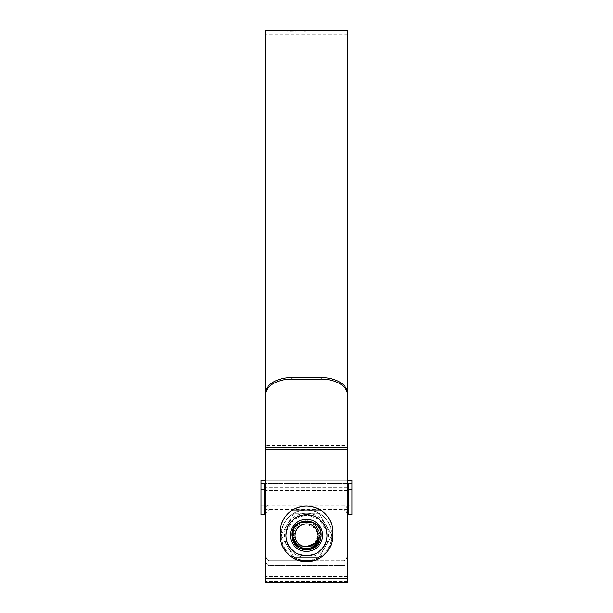 <?xml version="1.0" encoding="UTF-8"?>
<svg xmlns="http://www.w3.org/2000/svg" width="613" height="613" viewBox="0 0 613 613"><rect width="100%" height="100%" fill="white"/><g stroke="black" fill="none" stroke-linecap="round" stroke-linejoin="round"><path stroke-width="0.46" stroke-dasharray="3.06 2.3" d="M351.962 514.591L351.962 480.186L351.962 505.794L351.962 480.186L261.038 480.186L261.038 505.794L261.038 480.186L261.038 483.32L264.555 483.32L264.555 509.311L264.555 483.32L351.962 483.32M348.445 514.591L348.445 489.235L351.962 489.235M265.437 480.186L347.563 480.186M347.563 483.32L265.437 483.32M348.445 489.235L348.445 483.32M261.038 514.591L261.038 483.32M264.555 514.591L264.555 489.235L261.038 489.235M264.555 489.235L264.555 483.32M331.418 536.145L331.901 535.302C330.445 519.832 321.978 511.365 306.5 509.901C291.022 511.365 282.555 519.832 281.099 535.302C282.555 550.78 291.022 559.248 306.5 560.703C321.978 559.248 330.445 550.78 331.901 535.302A25.401 25.401 0 0 0 293.803 513.311A25.401 25.401 0 0 0 293.803 557.301A25.401 25.401 0 0 0 331.901 535.302L319.197 513.311L293.803 513.311L281.099 535.302L293.803 557.301L319.197 557.301L331.901 535.302L331.418 534.467A24.934 24.934 0 0 1 331.418 536.145L325.549 546.306A21.999 21.999 0 0 1 287.451 546.306A21.999 21.999 0 0 1 306.5 513.311A21.999 21.999 0 0 1 325.549 546.306L319.687 556.466A24.934 24.934 0 0 1 318.231 557.301L319.197 557.301L319.687 556.466M316.001 528.942L306.5 523.87M314.584 543.394L317.94 535.302A11.44 11.44 0 0 0 306.5 523.87A11.44 11.44 0 0 0 295.06 535.302C295.742 542.252 299.55 546.068 306.5 546.742M295.06 535.302A11.44 11.44 0 0 0 306.5 546.742A11.44 11.44 0 0 0 317.94 535.302M293.581 528.375A14.666 14.666 0 0 0 291.834 535.302L293.581 528.375C299.788 515.502 321.404 520.958 320.377 535.302C321.013 549.179 299.55 553.922 294.623 540.781L293.42 535.302L294.278 530.643L293.029 535.302C292.815 540.842 295.014 545.156 299.627 548.26A14.666 14.666 0 0 1 291.834 535.302C290.937 516.384 322.063 516.384 321.166 535.302C322.063 554.221 290.937 554.221 291.834 535.302C290.937 516.384 322.063 516.384 321.166 535.302C321.618 545.907 308.837 553.669 299.627 548.26M306.5 549.968L313.833 548.007L321.166 535.302L313.833 548.007L306.5 549.968L313.833 548.007L321.166 535.302A14.666 14.666 0 0 1 306.5 549.968A14.666 14.666 0 0 1 291.834 535.302A14.666 14.666 0 0 0 306.5 549.968A14.666 14.666 0 0 0 321.166 535.302C322.078 554.221 290.93 554.229 291.834 535.302C290.922 554.229 322.078 554.221 321.166 535.302C322.063 554.221 290.937 554.221 291.834 535.302A14.666 14.666 0 0 1 306.5 520.644A14.666 14.666 0 0 1 321.166 535.302C322.063 554.221 290.937 554.221 291.834 535.302C290.937 516.384 322.063 516.384 321.166 535.302C322.063 554.221 290.937 554.221 291.834 535.302C290.937 516.384 322.063 516.384 321.166 535.302C322.063 554.221 290.937 554.221 291.834 535.302C290.937 516.384 322.063 516.384 321.166 535.302C322.063 554.221 290.937 554.221 291.834 535.302C290.937 516.384 322.063 516.384 321.166 535.302C322.063 554.221 290.937 554.221 291.834 535.302C290.937 516.384 322.063 516.384 321.166 535.302C322.063 554.221 290.937 554.221 291.834 535.302C290.937 516.384 322.063 516.384 321.166 535.302C322.063 554.221 290.937 554.221 291.834 535.302C290.937 516.384 322.063 516.384 321.166 535.302C322.063 554.221 290.937 554.221 291.834 535.302C290.937 516.384 322.063 516.384 321.166 535.302C322.063 554.221 290.937 554.221 291.834 535.302C290.937 516.384 322.063 516.384 321.166 535.302C322.063 554.221 290.937 554.221 291.834 535.302C290.937 516.384 322.063 516.384 321.166 535.302C322.063 554.221 290.937 554.221 291.834 535.302C290.937 516.384 322.063 516.384 321.166 535.302C322.063 554.221 290.937 554.221 291.834 535.302C290.937 516.384 322.063 516.384 321.166 535.302C322.063 554.221 290.937 554.221 291.834 535.302C290.937 516.384 322.063 516.384 321.166 535.302C322.063 554.221 290.937 554.221 291.834 535.302C290.937 516.384 322.063 516.384 321.166 535.302C322.063 554.221 290.937 554.221 291.834 535.302C290.937 516.384 322.063 516.384 321.166 535.302C322.063 554.221 290.937 554.221 291.834 535.302C290.937 516.384 322.063 516.384 321.166 535.302C322.063 554.221 290.937 554.221 291.834 535.302C290.937 516.384 322.063 516.384 321.166 535.302C322.063 554.221 290.937 554.221 291.834 535.302C290.937 516.384 322.063 516.384 321.166 535.302C322.063 554.221 290.937 554.221 291.834 535.302C290.937 516.384 322.063 516.384 321.166 535.302C322.063 554.221 290.937 554.221 291.834 535.302C290.937 516.384 322.063 516.384 321.166 535.302C322.063 554.221 290.937 554.221 291.834 535.302C290.937 516.384 322.063 516.384 321.166 535.302C322.063 554.221 290.937 554.221 291.834 535.302C290.937 516.384 322.063 516.384 321.166 535.302C322.063 554.221 290.937 554.221 291.834 535.302C290.937 516.384 322.063 516.384 321.166 535.302C322.063 554.221 290.937 554.221 291.834 535.302C290.937 516.384 322.063 516.384 321.166 535.302C322.063 554.221 290.937 554.221 291.834 535.302C290.937 516.384 322.063 516.384 321.166 535.302C322.063 554.221 290.937 554.221 291.834 535.302C290.937 516.384 322.063 516.384 321.166 535.302C322.063 554.221 290.937 554.221 291.834 535.302C290.937 516.384 322.063 516.384 321.166 535.302C322.063 554.221 290.937 554.221 291.834 535.302C290.937 516.384 322.063 516.384 321.166 535.302C322.063 554.221 290.937 554.221 291.834 535.302C290.937 516.384 322.063 516.384 321.166 535.302C322.063 554.221 290.937 554.221 291.834 535.302C290.937 516.384 322.063 516.384 321.166 535.302C322.063 554.221 290.937 554.221 291.834 535.302C290.937 516.384 322.063 516.384 321.166 535.302C322.063 554.221 290.937 554.221 291.834 535.302C290.937 516.384 322.063 516.384 321.166 535.302C322.063 554.221 290.937 554.221 291.834 535.302C290.937 516.384 322.063 516.384 321.166 535.302C322.063 554.221 290.937 554.221 291.834 535.302C290.937 516.384 322.063 516.384 321.166 535.302C322.063 554.221 290.937 554.221 291.834 535.302C290.937 516.384 322.063 516.384 321.166 535.302C322.063 554.221 290.937 554.221 291.834 535.302C290.937 516.384 322.063 516.384 321.166 535.302C322.063 554.221 290.937 554.221 291.834 535.302C290.937 516.384 322.063 516.384 321.166 535.302C322.063 554.221 290.937 554.221 291.834 535.302C290.937 516.384 322.063 516.384 321.166 535.302C322.063 554.221 290.937 554.221 291.834 535.302C290.937 516.384 322.063 516.384 321.166 535.302C322.063 554.221 290.937 554.221 291.834 535.302C290.937 516.384 322.063 516.384 321.166 535.302C322.063 554.221 290.937 554.221 291.834 535.302C290.937 516.384 322.063 516.384 321.166 535.302C322.063 554.221 290.937 554.221 291.834 535.302C290.937 516.384 322.063 516.384 321.166 535.302C322.063 554.221 290.937 554.221 291.834 535.302C290.937 516.384 322.063 516.384 321.166 535.302C322.063 554.221 290.937 554.221 291.834 535.302C290.937 516.384 322.063 516.384 321.166 535.302C322.063 554.221 290.937 554.221 291.834 535.302C290.937 516.384 322.063 516.384 321.166 535.302C322.063 554.221 290.937 554.221 291.834 535.302C290.937 516.384 322.063 516.384 321.166 535.302C322.063 554.221 290.937 554.221 291.834 535.302C290.937 516.384 322.063 516.384 321.166 535.302C322.063 554.221 290.937 554.221 291.834 535.302C290.937 516.384 322.063 516.384 321.166 535.302C322.063 554.221 290.937 554.221 291.834 535.302C290.937 516.384 322.063 516.384 321.166 535.302C322.063 554.221 290.937 554.221 291.834 535.302C290.937 516.384 322.063 516.384 321.166 535.302C322.063 554.221 290.937 554.221 291.834 535.302C290.937 516.384 322.063 516.384 321.166 535.302C322.063 554.221 290.937 554.221 291.834 535.302C290.937 516.384 322.063 516.384 321.166 535.302C322.063 554.221 290.937 554.221 291.834 535.302C290.937 516.384 322.063 516.384 321.166 535.302C322.063 554.221 290.937 554.221 291.834 535.302C290.937 516.384 322.063 516.384 321.166 535.302C322.063 554.221 290.937 554.221 291.834 535.302C290.937 516.384 322.063 516.384 321.166 535.302C322.063 554.221 290.937 554.221 291.834 535.302C290.937 516.384 322.063 516.384 321.166 535.302C322.063 554.221 290.937 554.221 291.834 535.302C290.937 516.384 322.063 516.384 321.166 535.302C322.063 554.221 290.937 554.221 291.834 535.302C290.937 516.384 322.063 516.384 321.166 535.302C322.063 554.221 290.937 554.221 291.834 535.302C290.937 516.384 322.063 516.384 321.166 535.302C322.063 554.221 290.937 554.221 291.834 535.302C290.937 516.384 322.063 516.384 321.166 535.302C322.063 554.221 290.937 554.221 291.834 535.302C290.937 516.384 322.063 516.384 321.166 535.302C322.063 554.221 290.937 554.221 291.834 535.302C290.937 516.384 322.063 516.384 321.166 535.302C322.063 554.221 290.937 554.221 291.834 535.302C290.937 516.384 322.063 516.384 321.166 535.302C322.063 554.221 290.937 554.221 291.834 535.302C290.937 516.384 322.063 516.384 321.166 535.302C322.063 554.221 290.937 554.221 291.834 535.302C290.937 516.384 322.063 516.384 321.166 535.302C322.063 554.221 290.937 554.221 291.834 535.302C290.937 516.384 322.063 516.384 321.166 535.302C322.063 554.221 290.937 554.221 291.834 535.302C290.937 516.384 322.063 516.384 321.166 535.302C322.063 554.221 290.937 554.221 291.834 535.302C290.937 516.384 322.063 516.384 321.166 535.302C322.063 554.221 290.937 554.221 291.834 535.302C290.937 516.384 322.063 516.384 321.166 535.302C322.063 554.221 290.937 554.221 291.834 535.302C290.937 516.384 322.063 516.384 321.166 535.302C322.063 554.221 290.937 554.221 291.834 535.302C290.937 516.384 322.063 516.384 321.166 535.302C322.063 554.221 290.937 554.221 291.834 535.302C290.937 516.384 322.063 516.384 321.166 535.302C322.063 554.221 290.937 554.221 291.834 535.302C290.937 516.384 322.063 516.384 321.166 535.302C322.063 554.221 290.937 554.221 291.834 535.302C290.937 516.384 322.063 516.384 321.166 535.302C322.063 554.221 290.937 554.221 291.834 535.302C290.937 516.384 322.063 516.384 321.166 535.302C322.063 554.221 290.937 554.221 291.834 535.302C290.937 516.384 322.063 516.384 321.166 535.302C322.063 554.221 290.937 554.221 291.834 535.302C290.937 516.384 322.063 516.384 321.166 535.302C322.063 554.221 290.937 554.221 291.834 535.302C290.937 516.384 322.063 516.384 321.166 535.302C322.063 554.221 290.937 554.221 291.834 535.302C290.937 516.384 322.063 516.384 321.166 535.302C322.063 554.221 290.937 554.221 291.834 535.302C290.937 516.384 322.063 516.384 321.166 535.302C322.063 554.221 290.937 554.221 291.834 535.302C290.937 516.384 322.063 516.384 321.166 535.302C322.063 554.221 290.937 554.221 291.834 535.302C290.937 516.384 322.063 516.384 321.166 535.302C322.063 554.221 290.937 554.221 291.834 535.302C290.937 516.384 322.063 516.384 321.166 535.302C322.063 554.221 290.937 554.221 291.834 535.302C290.937 516.384 322.063 516.384 321.166 535.302C322.063 554.221 290.937 554.221 291.834 535.302C290.937 516.384 322.063 516.384 321.166 535.302C322.063 554.221 290.937 554.221 291.834 535.302C290.937 516.384 322.063 516.384 321.166 535.302C322.063 554.221 290.937 554.221 291.834 535.302C290.937 516.384 322.063 516.384 321.166 535.302C322.063 554.221 290.937 554.221 291.834 535.302C290.937 516.384 322.063 516.384 321.166 535.302C322.063 554.221 290.937 554.221 291.834 535.302C290.937 516.384 322.063 516.384 321.166 535.302C322.063 554.221 290.937 554.221 291.834 535.302C290.937 516.384 322.063 516.384 321.166 535.302C322.063 554.221 290.937 554.221 291.834 535.302C290.937 516.384 322.063 516.384 321.166 535.302C322.063 554.221 290.937 554.221 291.834 535.302C290.937 516.384 322.063 516.384 321.166 535.302C322.063 554.221 290.937 554.221 291.834 535.302C290.937 516.384 322.063 516.384 321.166 535.302L313.833 548.007L306.5 549.968L313.833 548.007L321.166 535.302C322.063 554.221 290.937 554.221 291.834 535.302C290.937 516.384 322.063 516.384 321.166 535.302C322.063 554.221 290.937 554.221 291.834 535.302C290.937 516.384 322.063 516.384 321.166 535.302L313.833 548.007L306.5 549.968L313.833 548.007L321.166 535.302C322.063 554.221 290.937 554.221 291.834 535.302C290.937 516.384 322.063 516.384 321.166 535.302C322.063 554.221 290.937 554.221 291.834 535.302C290.937 516.384 322.063 516.384 321.166 535.302L313.833 548.007L306.5 549.968L313.833 548.007L321.166 535.302C322.063 554.221 290.937 554.221 291.834 535.302C290.937 516.384 322.063 516.384 321.166 535.302C322.063 554.221 290.937 554.221 291.834 535.302C290.937 516.384 322.063 516.384 321.166 535.302L313.833 548.007L306.5 549.968L313.833 548.007L321.166 535.302C322.063 554.221 290.937 554.221 291.834 535.302C290.937 516.384 322.063 516.384 321.166 535.302C322.063 554.221 290.937 554.221 291.834 535.302C290.937 516.384 322.063 516.384 321.166 535.302L313.833 548.007L306.5 549.968L313.833 548.007L321.166 535.302C322.063 554.221 290.937 554.221 291.834 535.302C290.937 516.384 322.063 516.384 321.166 535.302C322.063 554.221 290.937 554.221 291.834 535.302C290.937 516.384 322.063 516.384 321.166 535.302L313.833 548.007L306.5 549.968L313.833 548.007L321.166 535.302C322.063 554.221 290.937 554.221 291.834 535.302C290.937 516.384 322.063 516.384 321.166 535.302C322.063 554.221 290.937 554.221 291.834 535.302C290.937 516.384 322.063 516.384 321.166 535.302L313.833 548.007L306.5 549.968L313.833 548.007L321.166 535.302C322.063 554.221 290.937 554.221 291.834 535.302C290.937 516.384 322.063 516.384 321.166 535.302C322.063 554.221 290.937 554.221 291.834 535.302C290.937 516.384 322.063 516.384 321.166 535.302L313.833 548.007L306.5 549.968L313.833 548.007L321.166 535.302C322.063 554.221 290.937 554.221 291.834 535.302L299.167 522.605L291.834 535.302C290.937 516.384 322.063 516.384 321.166 535.302C322.063 554.221 290.937 554.221 291.834 535.302C290.937 516.384 322.063 516.384 321.166 535.302L313.833 548.007L306.5 549.968L313.833 548.007L321.166 535.302C322.063 554.221 290.937 554.221 291.834 535.302L299.167 522.605M321.166 535.302C322.078 516.391 290.93 516.376 291.834 535.302A14.666 14.666 0 0 1 306.5 520.644A14.666 14.666 0 0 1 321.166 535.302L313.833 548.007L299.167 548.007M314.523 545.631L313.036 546.627L299.964 546.627L293.42 535.302L299.964 523.977L313.036 523.977L319.58 535.302L313.036 546.627L299.964 546.627L293.42 535.302L299.964 523.977L313.036 523.977L319.58 535.302L313.036 546.627L299.964 546.627L293.42 535.302L299.964 523.977L313.036 523.977L319.58 535.302L313.036 546.627L299.964 546.627L293.42 535.302L299.964 523.977L313.036 523.977L319.58 535.302L313.036 546.627L299.964 546.627L293.42 535.302L299.964 523.977L313.036 523.977L319.58 535.302L313.036 546.627L299.964 546.627L293.42 535.302L299.964 523.977L313.036 523.977L319.58 535.302L313.036 546.627L299.964 546.627L293.42 535.302L299.964 523.977L313.036 523.977L319.58 535.302L313.036 546.627L299.964 546.627L293.42 535.302L299.964 523.977L313.036 523.977L319.58 535.302L313.036 546.627L299.964 546.627L293.42 535.302L299.964 523.977L313.036 523.977L319.58 535.302L313.036 546.627L299.964 546.627L293.42 535.302L299.964 523.977L313.036 523.977L319.58 535.302L313.036 546.627L299.964 546.627L293.42 535.302L299.964 523.977L313.036 523.977L319.58 535.302L313.036 546.627L299.964 546.627L293.42 535.302L299.964 523.977L313.036 523.977L319.58 535.302L313.036 546.627L299.964 546.627L293.42 535.302L299.964 523.977L313.036 523.977L319.58 535.302L313.036 546.627L299.964 546.627L293.42 535.302L299.964 523.977L313.036 523.977L319.58 535.302L313.036 546.627L299.964 546.627L293.42 535.302L299.964 523.977L313.036 523.977L319.58 535.302L313.036 546.627L299.964 546.627L293.42 535.302L299.964 523.977L313.036 523.977L319.58 535.302L313.036 546.627L299.964 546.627L293.42 535.302L299.964 523.977L313.036 523.977L319.58 535.302L313.036 546.627L299.964 546.627L293.42 535.302L299.964 523.977L313.036 523.977L319.58 535.302L313.036 546.627L299.964 546.627L293.42 535.302L299.964 523.977L313.036 523.977L319.58 535.302L313.036 546.627L299.964 546.627L293.42 535.302L299.964 523.977L313.036 523.977L319.58 535.302L313.036 546.627L299.964 546.627L293.42 535.302L299.964 523.977L313.036 523.977L319.58 535.302L313.036 546.627L299.964 546.627L293.42 535.302L299.964 523.977L313.036 523.977L319.58 535.302L313.036 546.627L299.964 546.627L293.42 535.302L299.964 523.977L313.036 523.977L319.58 535.302L313.036 546.627L299.964 546.627L293.42 535.302L299.964 523.977L313.036 523.977L319.58 535.302L313.036 546.627L299.964 546.627L293.42 535.302L299.964 523.977L313.036 523.977L319.58 535.302L313.036 546.627L299.964 546.627L293.42 535.302L299.964 523.977L313.036 523.977L319.58 535.302L313.036 546.627L299.964 546.627L293.42 535.302L299.964 523.977L313.036 523.977L319.58 535.302L313.036 546.627L299.964 546.627L293.42 535.302L299.964 523.977L313.036 523.977L319.58 535.302L313.036 546.627L299.964 546.627L293.42 535.302L299.964 523.977L313.036 523.977L319.58 535.302L313.036 546.627L299.964 546.627L293.42 535.302L299.964 523.977L313.036 523.977L319.58 535.302L313.036 546.627L299.964 546.627L293.42 535.302L299.964 523.977L313.036 523.977L319.58 535.302L313.036 546.627L299.964 546.627L293.42 535.302L299.964 523.977L313.036 523.977L319.58 535.302L313.036 546.627L299.964 546.627L293.42 535.302L299.964 523.977L313.036 523.977L319.58 535.302L313.036 546.627L299.964 546.627L293.42 535.302L299.964 523.977L313.036 523.977L319.58 535.302L313.036 546.627L299.964 546.627L293.42 535.302L299.964 523.977L313.036 523.977L319.58 535.302L313.036 546.627L299.964 546.627L293.42 535.302L299.964 523.977L313.036 523.977L319.58 535.302L313.036 546.627L299.964 546.627L293.42 535.302L299.964 523.977L313.036 523.977L319.58 535.302L313.036 546.627L299.964 546.627L293.42 535.302L299.964 523.977L313.036 523.977L319.58 535.302L313.036 546.627L299.964 546.627L293.42 535.302L299.964 523.977L313.036 523.977L319.58 535.302L313.036 546.627L299.964 546.627L293.42 535.302L299.964 523.977L313.036 523.977L319.58 535.302L313.036 546.627L299.964 546.627L293.42 535.302L299.964 523.977L313.036 523.977L319.58 535.302L313.036 546.627L299.964 546.627L293.42 535.302L299.964 523.977L313.036 523.977L319.58 535.302L313.036 546.627L299.964 546.627L293.42 535.302L299.964 523.977L313.036 523.977L319.58 535.302L313.036 546.627L299.964 546.627L293.42 535.302L299.964 523.977L313.036 523.977L319.58 535.302L313.036 546.627L299.964 546.627L293.42 535.302L299.964 523.977L313.036 523.977L319.58 535.302L313.036 546.627L299.964 546.627L293.42 535.302L299.964 523.977L313.036 523.977L319.58 535.302L313.036 546.627L299.964 546.627L293.42 535.302L299.964 523.977L313.036 523.977L319.58 535.302L313.036 546.627L299.964 546.627L293.42 535.302L299.964 523.977L313.036 523.977L319.58 535.302L313.036 546.627L299.964 546.627L293.42 535.302L299.964 523.977L313.036 523.977L319.58 535.302L313.036 546.627L299.964 546.627L293.42 535.302L299.964 523.977L313.036 523.977L319.58 535.302L313.036 546.627L299.964 546.627L293.42 535.302L299.964 523.977L313.036 523.977L319.58 535.302L313.036 546.627L299.964 546.627L293.42 535.302L299.964 523.977L313.036 523.977L319.58 535.302L313.036 546.627L299.964 546.627L293.42 535.302L299.964 523.977L313.036 523.977L319.58 535.302L313.036 546.627L299.964 546.627L293.42 535.302L299.964 523.977L313.036 523.977L319.58 535.302L313.036 546.627L299.964 546.627L293.42 535.302L299.964 523.977L313.036 523.977L319.58 535.302L313.036 546.627L299.964 546.627L293.42 535.302L299.964 523.977L313.036 523.977L319.58 535.302L313.036 546.627L299.964 546.627L293.42 535.302L299.964 523.977L313.036 523.977L319.58 535.302L313.036 546.627L299.964 546.627L293.42 535.302L299.964 523.977L313.036 523.977L319.58 535.302L313.036 546.627L299.964 546.627L293.42 535.302L299.964 523.977L313.036 523.977L319.58 535.302L313.036 546.627L299.964 546.627L293.42 535.302L299.964 523.977L313.036 523.977L319.58 535.302L313.036 546.627L299.964 546.627L293.42 535.302L299.964 523.977L313.036 523.977L319.58 535.302L313.036 546.627L299.964 546.627L293.42 535.302L299.964 523.977L313.036 523.977L319.58 535.302L313.036 546.627L299.964 546.627L293.42 535.302L299.964 523.977L313.036 523.977L319.58 535.302L313.036 546.627L299.964 546.627L293.42 535.302L299.964 523.977L313.036 523.977L319.58 535.302L313.036 546.627L299.964 546.627L293.42 535.302L299.964 523.977L313.036 523.977L319.58 535.302L313.036 546.627L299.964 546.627L293.42 535.302L299.964 523.977L313.036 523.977L319.58 535.302L313.036 546.627L299.964 546.627L293.42 535.302L299.964 523.977L313.036 523.977L319.58 535.302L313.036 546.627L299.964 546.627L293.42 535.302L299.964 523.977L313.036 523.977L319.58 535.302L313.036 546.627L299.964 546.627L293.42 535.302L294.278 530.643M314.584 545.585L313.036 546.627L299.964 546.627L293.42 535.302L299.964 523.977L313.036 523.977L319.58 535.302L319.388 537.517L319.58 535.302L313.036 523.977L299.964 523.977L293.42 535.302L299.964 546.627L313.036 546.627L317.909 541.693L313.036 546.627L299.964 546.627L293.42 535.302L299.964 523.977L313.036 523.977L319.58 535.302L319.388 537.517L319.58 535.302L313.036 523.977L299.964 523.977L293.42 535.302L299.964 546.627L313.036 546.627L317.909 541.693L313.036 546.627L299.964 546.627L293.42 535.302L299.964 523.977L313.036 523.977L319.58 535.302L319.388 537.517L319.58 535.302L313.036 523.977L299.964 523.977L293.42 535.302L299.964 546.627L313.036 546.627L317.909 541.693L313.036 546.627L299.964 546.627L293.42 535.302L299.964 523.977L313.036 523.977L319.58 535.302L319.388 537.517L319.58 535.302L313.036 523.977L299.964 523.977L293.42 535.302L299.964 546.627L313.036 546.627L317.909 541.693L313.036 546.627L299.964 546.627L293.42 535.302L299.964 523.977L313.036 523.977L319.58 535.302L319.388 537.517L319.58 535.302L313.036 523.977L299.964 523.977L293.42 535.302L299.964 546.627L313.036 546.627L317.909 541.693L313.036 546.627L299.964 546.627L293.42 535.302L299.964 523.977L313.036 523.977L319.58 535.302L319.388 537.517L319.58 535.302L313.036 523.977L299.964 523.977L293.42 535.302L299.964 546.627L313.036 546.627L317.909 541.693L313.036 546.627L299.964 546.627L293.42 535.302L299.964 523.977L313.036 523.977L319.58 535.302L319.388 537.517L319.58 535.302L313.036 523.977L299.964 523.977L293.42 535.302L299.964 546.627L313.036 546.627L317.909 541.693L313.036 546.627L299.964 546.627L293.42 535.302L299.964 523.977L313.036 523.977L319.58 535.302L319.388 537.517L319.58 535.302L313.036 523.977L299.964 523.977L293.42 535.302L299.964 546.627L313.036 546.627L317.909 541.693L313.036 546.627L299.964 546.627L293.42 535.302L299.964 523.977L313.036 523.977L319.58 535.302L319.388 537.517L319.58 535.302L313.036 523.977L299.964 523.977L293.42 535.302L299.964 546.627L313.036 546.627L317.909 541.693L313.036 546.627L299.964 546.627L293.42 535.302L299.964 523.977L313.036 523.977L319.58 535.302L319.388 537.517L319.58 535.302L313.036 523.977L299.964 523.977L293.42 535.302L299.964 546.627L313.036 546.627L317.909 541.693L313.036 546.627L299.964 546.627L293.42 535.302L299.964 523.977L313.036 523.977L319.58 535.302L319.388 537.517L319.58 535.302L313.036 523.977L299.964 523.977L293.42 535.302L299.964 546.627L313.036 546.627L317.909 541.693L313.036 546.627L299.964 546.627L293.42 535.302L299.964 523.977L313.036 523.977L319.58 535.302L319.388 537.517L319.58 535.302L313.036 523.977L299.964 523.977L293.42 535.302L299.964 546.627L313.036 546.627L317.909 541.693L313.036 546.627L299.964 546.627L293.42 535.302L299.964 523.977L313.036 523.977L319.58 535.302L319.388 537.517L319.58 535.302L313.036 523.977L299.964 523.977L293.42 535.302L299.964 546.627L313.036 546.627L317.909 541.693L313.036 546.627L299.964 546.627L293.42 535.302L299.964 523.977L313.036 523.977L319.58 535.302L319.388 537.517L319.58 535.302L313.036 523.977L299.964 523.977L293.42 535.302L299.964 546.627L313.036 546.627L317.909 541.693L313.036 546.627L299.964 546.627L293.42 535.302L299.964 523.977L313.036 523.977L319.58 535.302L319.388 537.517L319.58 535.302L313.036 523.977L299.964 523.977L293.42 535.302L299.964 546.627L313.036 546.627L317.909 541.693L313.036 546.627L299.964 546.627L293.42 535.302L299.964 523.977L313.036 523.977L319.58 535.302L319.388 537.517L319.58 535.302L313.036 523.977L299.964 523.977L293.42 535.302L299.964 546.627L313.036 546.627L317.909 541.693L313.036 546.627L299.964 546.627L293.42 535.302L299.964 523.977L313.036 523.977L319.58 535.302L319.388 537.517L319.58 535.302L313.036 523.977L299.964 523.977L293.42 535.302L299.964 546.627L313.036 546.627L317.909 541.693L313.036 546.627L299.964 546.627L293.42 535.302L299.964 523.977L313.036 523.977L319.58 535.302L319.388 537.517L319.58 535.302L313.036 523.977L299.964 523.977L293.42 535.302L299.964 546.627L313.036 546.627L317.909 541.693L313.036 546.627L299.964 546.627L293.42 535.302L299.964 523.977L313.036 523.977L319.58 535.302L319.388 537.517L319.58 535.302L313.036 523.977L299.964 523.977L293.42 535.302L299.964 546.627L313.036 546.627L317.909 541.693L313.036 546.627L299.964 546.627L293.42 535.302L299.964 523.977L313.036 523.977L319.58 535.302L319.388 537.517L319.58 535.302L313.036 523.977L299.964 523.977L293.42 535.302L299.964 546.627L313.036 546.627L317.909 541.693L313.036 546.627L299.964 546.627L293.42 535.302L299.964 523.977L313.036 523.977L319.58 535.302L319.388 537.517L319.58 535.302L313.036 523.977L299.964 523.977L293.42 535.302L299.964 546.627L313.036 546.627L317.909 541.693L313.036 546.627L299.964 546.627L293.42 535.302L299.964 523.977L313.036 523.977L319.58 535.302L319.388 537.517L319.58 535.302L313.036 523.977L299.964 523.977L293.42 535.302L299.964 546.627L313.036 546.627L317.909 541.693L313.036 546.627L299.964 546.627L293.42 535.302L299.964 523.977L313.036 523.977L319.58 535.302L319.388 537.517L319.58 535.302L313.036 523.977L299.964 523.977L293.42 535.302L299.964 546.627L313.036 546.627L317.909 541.693L313.036 546.627L299.964 546.627L293.42 535.302L299.964 523.977L313.036 523.977L319.58 535.302L319.388 537.517L319.58 535.302L313.036 523.977L299.964 523.977L293.42 535.302L299.964 546.627L313.036 546.627L317.909 541.693L313.036 546.627L299.964 546.627L293.42 535.302L299.964 523.977L313.036 523.977L319.58 535.302L319.388 537.517L319.58 535.302L313.036 523.977L299.964 523.977L293.42 535.302L299.964 546.627L313.036 546.627L317.909 541.693L313.036 546.627L299.964 546.627L293.42 535.302L299.964 523.977L313.036 523.977L319.58 535.302L319.388 537.517L319.58 535.302L313.036 523.977L299.964 523.977L293.42 535.302L299.964 546.627L313.036 546.627L317.909 541.693L313.036 546.627L299.964 546.627L293.42 535.302L299.964 523.977L313.036 523.977L319.58 535.302L319.388 537.517L319.58 535.302L313.036 523.977L299.964 523.977L293.42 535.302L299.964 546.627L313.036 546.627L317.909 541.693L313.036 546.627L299.964 546.627L293.42 535.302L299.964 523.977L313.036 523.977L319.58 535.302L319.388 537.517L319.58 535.302L313.036 523.977L299.964 523.977L293.42 535.302L299.964 546.627L313.036 546.627L317.909 541.693L313.036 546.627L299.964 546.627L293.42 535.302L299.964 523.977L313.036 523.977L319.58 535.302L319.388 537.517L319.58 535.302L313.036 523.977L299.964 523.977L293.42 535.302L299.964 546.627L313.036 546.627L317.909 541.693L313.036 546.627L299.964 546.627L293.42 535.302L299.964 523.977L313.036 523.977L319.58 535.302L319.388 537.517L319.58 535.302L313.036 523.977L299.964 523.977L293.42 535.302L299.964 546.627L313.036 546.627L317.909 541.693L313.036 546.627L299.964 546.627L293.42 535.302L299.964 523.977L313.036 523.977L319.58 535.302L319.388 537.517L319.58 535.302L313.036 523.977L299.964 523.977L293.42 535.302L299.964 546.627L313.036 546.627L317.909 541.693L313.036 546.627L299.964 546.627L293.42 535.302L299.964 523.977L313.036 523.977L319.58 535.302L319.388 537.517L319.58 535.302L313.036 523.977L299.964 523.977L293.42 535.302L299.964 546.627L313.036 546.627L317.909 541.693L313.036 546.627L299.964 546.627L293.42 535.302L299.964 523.977L313.036 523.977L319.58 535.302L319.388 537.517L319.58 535.302L313.036 523.977L299.964 523.977L293.42 535.302L299.964 546.627L313.036 546.627L317.909 541.693L313.036 546.627L299.964 546.627L293.42 535.302L299.964 523.977L313.036 523.977L319.58 535.302L319.388 537.517L319.58 535.302L313.036 523.977L299.964 523.977L293.42 535.302L299.964 546.627L313.036 546.627L317.909 541.693L313.036 546.627L299.964 546.627L294.623 540.781M318.231 557.301L294.769 557.301A24.934 24.934 0 0 1 293.313 556.466L293.803 557.301L294.769 557.301M293.313 556.466L281.582 536.145A24.934 24.934 0 0 1 281.582 534.467L281.099 535.302L281.582 536.145M281.582 534.467L293.313 514.146A24.934 24.934 0 0 1 294.769 513.311L293.803 513.311L293.313 514.146M294.769 513.311L318.231 513.311A24.934 24.934 0 0 1 319.687 514.146L319.197 513.311L318.231 513.311M319.687 514.146L331.418 534.467M322.63 535.302A16.13 16.13 0 0 0 306.5 519.173A16.13 16.13 0 0 0 290.37 535.302A16.13 16.13 0 0 0 306.5 551.439A16.13 16.13 0 0 0 322.63 535.302M327.028 535.302A20.528 20.528 0 0 1 306.5 555.838A20.528 20.528 0 0 1 285.972 535.302C284.693 561.799 328.292 561.807 327.028 535.302C328.315 508.798 284.685 508.828 285.972 535.302A20.528 20.528 0 0 1 306.5 514.774A20.528 20.528 0 0 1 327.028 535.302C328.307 561.799 284.708 561.807 285.972 535.302M320.438 509.955L344.039 509.955C346.291 510.897 347.264 512.614 346.973 515.096L346.973 561.523C347.173 563.615 346.192 564.994 344.039 565.661C346.192 565.01 347.165 563.623 346.973 561.523L346.973 509.089C347.173 506.989 346.192 505.61 344.039 504.951L268.961 504.951C266.808 505.602 265.835 506.982 266.027 509.089L266.027 561.523C265.827 563.615 266.808 564.994 268.961 565.661C266.808 565.01 265.835 563.623 266.027 561.523L266.027 555.516C265.728 557.991 266.709 559.7 268.961 560.657L344.039 560.657C346.291 559.715 347.264 557.999 346.973 555.516L346.973 509.089L346.973 555.516C347.272 557.991 346.291 559.7 344.039 560.657L313.856 560.657M299.144 560.657L268.961 560.657C266.709 559.715 265.736 557.999 266.027 555.516L266.027 509.089C265.827 506.989 266.808 505.61 268.961 504.951L344.039 504.951L344.039 509.955L344.039 504.951C346.192 505.602 347.165 506.982 346.973 509.089L346.973 515.096C347.272 512.621 346.291 510.905 344.039 509.955L292.562 509.955M344.039 565.661L268.961 565.661L268.961 560.657L268.961 565.661L344.039 565.661L344.039 560.657L344.039 565.661M266.027 515.096C265.728 512.621 266.709 510.905 268.961 509.955C266.709 510.897 265.736 512.614 266.027 515.096M286.371 531.256L293.466 519.441L306.485 514.774L319.542 519.449L326.629 531.256M265.437 30.65L265.437 394.642C266.295 383.807 280.946 378.972 291.834 379.102L291.834 377.554C280.9 377.424 266.287 382.29 265.437 393.094M347.563 30.65L347.563 393.094C346.705 382.259 332.054 377.424 321.166 377.554L291.834 377.554M332.897 532.375L332.897 535.302C331.326 551.386 322.545 560.19 306.554 561.7C290.47 560.213 281.651 551.416 280.103 535.302L280.103 532.375C281.628 516.322 290.409 507.526 306.439 505.978C322.561 507.487 331.38 516.284 332.897 532.375L332.897 535.302C333.955 543.026 326.039 561.339 306.5 561.7C286.961 561.339 279.045 543.026 280.103 535.302L280.103 532.375C279.045 524.651 286.961 506.338 306.5 505.978C326.039 506.338 333.955 524.651 332.897 532.375C331.388 516.315 322.599 507.51 306.531 505.978C290.401 507.51 281.597 516.307 280.103 532.375L280.103 535.302C281.673 551.386 290.455 560.19 306.446 561.7C322.53 560.213 331.349 551.416 332.897 535.302L332.897 532.375C333.955 524.651 326.039 506.338 306.5 505.978C286.961 506.338 279.045 524.651 280.103 532.375C281.612 516.315 290.401 507.51 306.469 505.978C322.599 507.51 331.403 516.307 332.897 532.375C331.372 516.322 322.591 507.526 306.561 505.978C290.439 507.487 281.62 516.284 280.103 532.375L280.103 535.302C279.045 543.026 286.961 561.339 306.5 561.7C326.039 561.339 333.955 543.026 332.897 535.302C331.334 551.378 322.553 560.175 306.546 561.7C290.47 560.205 281.651 551.409 280.103 535.302C281.666 551.378 290.447 560.175 306.454 561.7C322.53 560.205 331.349 551.409 332.897 535.302L332.897 532.375L332.897 535.302C333.955 543.026 326.039 561.339 306.5 561.7C286.961 561.339 279.045 543.026 280.103 535.302L280.103 532.375C279.045 524.651 286.961 506.338 306.5 505.978C326.039 506.338 333.955 524.651 332.897 532.375M265.437 578.35L265.437 448.019L265.437 578.833L265.437 578.35L347.563 578.35L347.563 490.561L347.563 578.833L347.563 448.019L347.563 578.833L347.563 578.35L265.437 578.35M291.796 30.796L315.787 30.658M319.741 30.941L290.11 31.217L285.405 31.133L286.156 30.773M293.796 30.658L287.758 30.941L291.604 31.156L283.306 31.01L287.758 30.65M284.892 30.658L290.202 30.681M321.603 30.65L329.158 30.65M321.166 377.554L321.166 379.102C332.1 378.972 346.713 383.83 347.563 394.642L347.563 582.35L347.563 581.423L347.563 582.35L265.437 582.35L265.437 394.642M321.166 379.102L291.834 379.102M347.563 445.375L347.563 393.094L347.563 448.019L347.563 445.375L265.437 445.375L265.437 448.019L265.437 445.375L347.563 445.375M347.563 394.642L347.563 393.094M328.461 30.65L321.771 30.949L325.373 31.018L321.166 30.949L329.595 30.658M323.741 30.65L326.867 30.65M325.373 31.018L322.3 30.65M321.771 30.658L321.166 30.658M328.982 30.658L325.373 31.002M287.758 30.941L284.892 30.956M305.013 30.673L301.496 31.217L293.328 30.88M304.945 30.681L295.435 30.665M296.355 30.673L301.65 30.987L293.328 31.171M304.117 31.217L314.699 30.956L304.117 30.926M314.538 31.002L316.247 30.949L314.538 30.711M316.093 30.995L317.81 30.949L316.093 30.704M318.998 30.941L318.3 30.941L318.576 30.65M318.576 30.941L315.787 30.956M286.156 31.064L291.796 31.087M323.296 30.956L327.564 30.658M325.304 30.65L324.361 30.65M268.961 509.955L268.961 504.951L268.961 509.955M347.563 487.366L265.437 487.366L347.563 487.366M347.563 490.561L265.437 490.561L347.563 490.561M347.563 576.687L265.437 576.687L347.563 576.687M347.563 448.019L265.437 448.019L347.563 448.019M347.563 581.423L265.437 581.423L347.563 581.423M347.563 449.559L265.437 449.559M347.563 578.228L265.437 578.228M347.563 447.911L265.437 447.911M261.038 505.794L351.962 505.794M347.563 509.311L265.437 509.311M347.563 34.167L265.437 34.167M299.542 30.65L299.052 30.65M347.563 578.833L265.437 578.833L347.563 578.833M299.052 30.941L296.125 30.941"/><path stroke-width="0.92" d="M351.962 489.235L351.962 514.591L348.445 514.591L348.445 489.235L351.962 489.235L351.962 483.32L348.445 483.32L348.445 489.235M347.563 480.186L351.962 480.186L351.962 483.32M265.437 483.32L261.038 483.32L261.038 480.186L265.437 480.186M348.445 483.32L347.563 483.32M261.038 489.235L261.038 514.591L264.555 514.591L264.555 489.235L261.038 489.235L261.038 483.32M264.555 483.32L264.555 489.235M317.94 535.302A11.44 11.44 0 0 0 306.5 523.87A11.44 11.44 0 0 0 295.06 535.302A11.44 11.44 0 0 0 306.5 546.742A11.44 11.44 0 0 0 317.94 535.302L316.001 528.942M306.5 546.742L314.584 543.394M292.761 535.302C292.416 545.976 306.462 552.803 314.523 545.631C317.258 543.447 318.906 540.62 319.45 537.157C318.354 544.628 314.04 548.896 306.5 549.968C297.596 549.102 292.707 544.214 291.834 535.302C290.937 516.384 322.063 516.384 321.166 535.302A14.666 14.666 0 0 1 306.5 549.968L299.167 548.007L291.834 535.302C290.937 516.384 322.063 516.384 321.166 535.302C321.863 517.05 291.719 516.905 292.761 535.302M299.167 548.007L291.834 535.302L299.167 548.007L306.5 549.968L299.167 548.007L291.834 535.302L299.167 548.007L306.5 549.968L299.167 548.007L291.834 535.302L299.167 548.007L306.5 549.968L299.167 548.007L291.834 535.302L299.167 548.007L306.5 549.968L299.167 548.007L291.834 535.302L299.167 548.007L306.5 549.968L299.167 548.007L291.834 535.302L299.167 548.007L306.5 549.968L299.167 548.007L291.834 535.302L299.167 548.007L306.5 549.968L299.167 548.007L291.834 535.302L299.167 548.007L306.5 549.968L299.167 548.007L291.834 535.302L299.167 548.007L306.5 549.968L299.167 548.007L291.834 535.302L299.167 548.007L306.5 549.968L299.167 548.007L291.834 535.302C290.937 516.384 322.063 516.384 321.166 535.302C322.063 516.384 290.937 516.384 291.834 535.302C290.937 516.384 322.063 516.384 321.166 535.302C322.063 516.384 290.937 516.384 291.834 535.302C290.937 516.384 322.063 516.384 321.166 535.302C322.063 516.384 290.937 516.384 291.834 535.302C290.937 516.384 322.063 516.384 321.166 535.302C322.063 516.384 290.937 516.384 291.834 535.302C290.937 516.384 322.063 516.384 321.166 535.302C322.063 516.384 290.937 516.384 291.834 535.302C290.937 516.384 322.063 516.384 321.166 535.302C322.063 516.384 290.937 516.384 291.834 535.302C290.937 516.384 322.063 516.384 321.166 535.302C322.063 516.384 290.937 516.384 291.834 535.302C290.937 516.384 322.063 516.384 321.166 535.302L313.833 522.605L299.167 522.605L313.833 522.605L321.166 535.302L313.833 522.605L299.167 522.605M291.834 535.302C290.937 516.384 322.063 516.384 321.166 535.302C322.063 516.384 290.937 516.384 291.834 535.302C290.937 516.384 322.063 516.384 321.166 535.302C322.078 516.391 290.922 516.384 291.834 535.302M306.5 523.87C299.55 524.544 295.742 528.36 295.06 535.302M319.45 537.157L314.584 545.585M319.388 537.517L317.909 541.693L319.388 537.517M313.856 560.657L299.144 560.657M290.37 535.302A16.13 16.13 0 0 1 306.5 519.173A16.13 16.13 0 0 1 322.63 535.302A16.13 16.13 0 0 1 306.5 551.439A16.13 16.13 0 0 1 290.37 535.302M285.972 535.302A20.528 20.528 0 0 0 306.5 555.838A20.528 20.528 0 0 0 327.028 535.302A20.528 20.528 0 0 0 306.5 514.774A20.528 20.528 0 0 0 285.972 535.302L286.371 531.256M292.562 509.955L320.438 509.955M326.629 531.256L327.028 535.302M347.563 393.094L347.563 394.642C346.705 383.807 332.054 378.972 321.166 379.102L321.166 377.554C332.1 377.424 346.713 382.29 347.563 393.094L347.563 30.65L329.158 30.65M321.166 379.102L291.834 379.102C280.9 378.972 266.287 383.83 265.437 394.642L265.437 30.65L294.608 30.658M321.603 30.65L299.542 30.65M293.796 30.658L290.202 30.681M293.328 30.88L304.945 30.681L293.328 30.88M295.435 30.665L296.355 30.673M304.117 30.926L314.699 30.658L304.117 30.926M314.538 30.711L316.247 30.658L314.538 30.711M316.093 30.704L317.81 30.658L316.093 30.704M329.595 30.658L321.166 30.658M265.437 394.642L265.437 582.35L347.563 582.35L347.563 578.228L265.437 578.228M347.563 394.642L347.563 578.228M332.897 532.375C333.955 524.651 326.039 506.338 306.5 505.978C286.961 506.338 279.045 524.651 280.103 532.375L280.103 535.302C279.045 543.026 286.961 561.339 306.5 561.7C326.039 561.339 333.955 543.026 332.897 535.302L332.897 532.375M321.166 377.554L291.834 377.554L291.834 379.102M265.437 393.094C266.295 382.259 280.946 377.424 291.834 377.554M321.771 30.658L328.982 30.658M327.564 30.658L323.296 30.65M324.009 30.65L325.304 30.65M347.563 449.559L265.437 449.559M347.563 447.911L265.437 447.911M348.445 509.311L347.563 509.311M265.437 509.311L264.555 509.311M319.741 30.65L318.998 30.65M296.125 30.65L294.24 30.65M328.461 30.65L326.867 30.65M323.741 30.65L322.3 30.65"/></g></svg>
